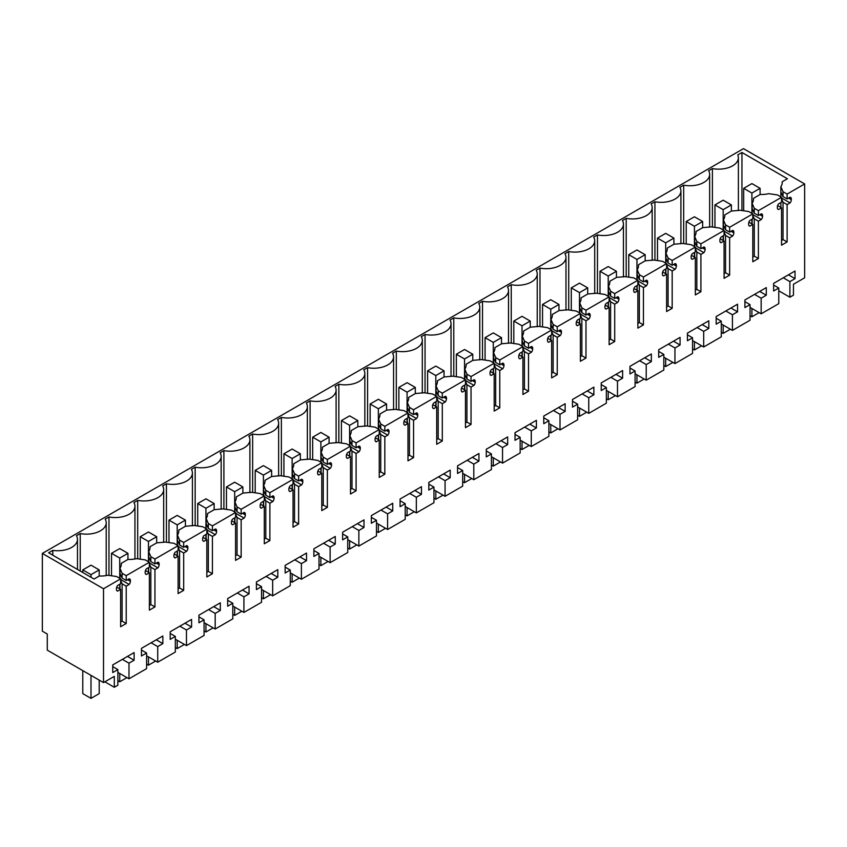 <?xml version="1.0" encoding="UTF-8"?>
<svg xmlns="http://www.w3.org/2000/svg" width="847" height="847" viewBox="0 0 847 847"><rect width="100%" height="100%" fill="white"/><g stroke="black" fill="none" stroke-linecap="round" stroke-linejoin="round"><path stroke-width="1.27" d="M788.546 198.113L791.31 199.712L791.31 198.981A3.483 2.012 -60 0 0 790.59 197.383A3.483 2.012 -60 0 0 790.082 197.224L787.117 198.939L787.117 194.069L804.65 183.947L804.65 277.805L793.448 284.274L793.448 295.18L789.891 297.223L778.774 290.807M789.891 297.223L789.891 281.606L795.026 278.642L795.026 271.019L773.639 283.364L773.639 290.987L778.774 288.033L778.774 303.65L761.157 313.813L761.157 298.197L766.291 295.232L766.291 287.609L744.905 299.954L744.905 307.577L750.029 304.624L744.905 301.659M791.31 199.712A3.483 2.012 -60 0 1 790.082 202.888L787.117 204.593L783.02 202.221L781.537 198.812M781.537 240.432L783.02 239.574L787.117 241.946L787.117 204.593M787.117 241.946L781.537 245.164L781.537 207.811L777.631 205.556M777.684 208.997L778.584 209.527L781.537 207.811M778.584 209.527A3.483 2.012 -60 0 1 778.075 209.368A3.483 2.012 -60 0 1 777.355 207.769L777.355 207.039A3.483 2.012 -60 0 1 778.584 203.862L781.537 202.158L781.537 197.298L758.383 210.659L754.285 208.288L752.125 203.312A20.9 12.07 180 0 0 753.502 199.003A20.9 12.07 180 0 0 753.47 198.325L753.47 199.67M759.812 214.704L762.575 216.303L762.575 215.572A3.483 2.012 -60 0 0 761.855 213.973A3.483 2.012 -60 0 0 761.347 213.815L758.383 215.53L758.383 210.659M762.575 216.303A3.483 2.012 -60 0 1 761.347 219.479L758.383 221.183L754.285 218.812L754.285 256.165L758.383 258.536L758.383 221.183M758.383 258.536L752.803 261.755L752.803 224.402L748.896 222.147M748.949 225.588L749.849 226.107L752.803 224.402M749.849 226.107A3.483 2.012 -60 0 1 749.341 225.958A3.483 2.012 -60 0 1 748.621 224.36L748.621 223.629A3.483 2.012 -60 0 1 749.849 220.453L752.803 218.748L752.803 213.889L729.648 227.25L725.551 224.879L723.391 219.902A20.9 12.07 180 0 0 724.767 215.593A20.9 12.07 180 0 0 724.736 214.916L724.736 216.26M731.077 231.295L733.841 232.893L733.841 232.163A3.483 2.012 -60 0 0 733.121 230.564A3.483 2.012 -60 0 0 732.602 230.405L729.648 232.12L729.648 227.25M733.841 232.893A3.483 2.012 -60 0 1 732.602 236.069L729.648 237.774L725.551 235.402L725.551 272.755L729.648 275.127L729.648 237.774M729.648 275.127L724.069 278.345L724.069 240.993L720.162 238.738M720.215 242.178L721.115 242.697L724.069 240.993M721.115 242.697A3.483 2.012 -60 0 1 720.606 242.549A3.483 2.012 -60 0 1 719.886 240.95L719.886 240.22A3.483 2.012 -60 0 1 721.115 237.044L724.069 235.339L724.069 230.469L700.914 243.841L696.816 241.469L694.656 236.493A20.9 12.07 180 0 0 696.033 232.184A20.9 12.07 180 0 0 696.001 231.506L696.001 232.851M702.332 247.885L705.106 249.484L705.106 248.753A3.483 2.012 -60 0 0 704.386 247.155A3.483 2.012 -60 0 0 703.868 246.996L700.914 248.7L700.914 243.841M705.106 249.484A3.483 2.012 -60 0 1 703.868 252.66L700.914 254.365L696.816 251.993L696.816 289.346L700.914 291.717L700.914 254.365M700.914 291.717L695.334 294.936L695.334 257.583L691.427 255.328M691.48 258.769L692.38 259.288L695.334 257.583M692.38 259.288A3.483 2.012 -60 0 1 691.872 259.129A3.483 2.012 -60 0 1 691.141 257.541L691.141 256.81A3.483 2.012 -60 0 1 692.38 253.634L695.334 251.93L695.334 247.059L672.179 260.431L668.071 258.06L665.922 253.084A20.9 12.07 180 0 0 667.298 248.774A20.9 12.07 180 0 0 667.267 248.097L667.267 249.442M673.598 264.476L676.372 266.074L676.372 265.344A3.483 2.012 -60 0 0 675.652 263.745A3.483 2.012 -60 0 0 675.133 263.586L672.179 265.291L672.179 260.431M676.372 266.074A3.483 2.012 -60 0 1 675.133 269.251L672.179 270.955L668.071 268.584L668.071 305.936L672.179 308.308L672.179 270.955M672.179 308.308L666.6 311.527L666.6 274.174L662.693 271.919M662.746 275.36L663.646 275.878L666.6 274.174M663.646 275.878A3.483 2.012 -60 0 1 663.137 275.72A3.483 2.012 -60 0 1 662.407 274.132L662.407 273.401A3.483 2.012 -60 0 1 663.646 270.225L666.6 268.52L666.6 263.65L643.445 277.022L639.337 274.65L637.188 269.674A20.9 12.07 180 0 0 638.564 265.365A20.9 12.07 180 0 0 638.532 264.688L638.532 266.032M644.863 281.066L647.637 282.665L647.637 281.935A3.483 2.012 -60 0 0 646.907 280.336A3.483 2.012 -60 0 0 646.399 280.177L643.445 281.882L643.445 277.022M647.637 282.665A3.483 2.012 -60 0 1 646.399 285.831L643.445 287.546L639.337 285.174L639.337 322.527L643.445 324.899L643.445 287.546M643.445 324.899L637.865 328.117L637.865 290.765L633.958 288.509M634.011 291.95L634.911 292.469L637.865 290.765M634.911 292.469A3.483 2.012 -60 0 1 634.403 292.31A3.483 2.012 -60 0 1 633.672 290.722L633.672 289.992A3.483 2.012 -60 0 1 634.911 286.815L637.865 285.111L637.865 280.241L614.71 293.613L610.602 291.241L608.453 286.265A20.9 12.07 180 0 0 609.829 281.956A20.9 12.07 180 0 0 609.798 281.278L609.798 282.623M616.129 297.657L618.903 299.256L618.903 298.525A3.483 2.012 -60 0 0 618.172 296.926A3.483 2.012 -60 0 0 617.664 296.768L614.71 298.472L614.71 293.613M618.903 299.256A3.483 2.012 -60 0 1 617.664 302.421L614.71 304.137L610.602 301.765L610.602 339.118L614.71 341.489L614.71 304.137M614.71 341.489L609.131 344.708L609.131 307.355L605.224 305.1M605.266 308.541L606.177 309.06L609.131 307.355M606.177 309.06A3.483 2.012 -60 0 1 605.658 308.901A3.483 2.012 -60 0 1 604.938 307.313L604.938 306.582A3.483 2.012 -60 0 1 606.177 303.406L609.131 301.701L609.131 296.831L585.976 310.203L581.868 307.832L579.719 302.855A20.9 12.07 180 0 0 581.095 298.536A20.9 12.07 180 0 0 581.063 297.869L581.063 299.213M587.394 314.248L590.168 315.846L590.168 315.116A3.483 2.012 -60 0 0 589.438 313.517A3.483 2.012 -60 0 0 588.93 313.358L585.976 315.063L585.976 310.203M590.168 315.846A3.483 2.012 -60 0 1 588.93 319.012L585.976 320.727L581.868 318.356L581.868 355.708L585.976 358.08L585.976 320.727M585.976 358.08L580.396 361.298L580.396 323.946L576.489 321.691M576.532 325.132L577.442 325.65L580.396 323.946M577.442 325.65A3.483 2.012 -60 0 1 576.923 325.492A3.483 2.012 -60 0 1 576.204 323.903L576.204 323.173A3.483 2.012 -60 0 1 577.442 319.997L580.396 318.292L580.396 313.422L557.241 326.794L553.133 324.422L550.984 319.446A20.9 12.07 180 0 0 552.36 315.126A20.9 12.07 180 0 0 552.329 314.459L552.329 315.804M558.66 330.838L561.423 332.437L561.423 331.696A3.483 2.012 -60 0 0 560.703 330.108A3.483 2.012 -60 0 0 560.195 329.949L557.241 331.653L557.241 326.794M561.423 332.437A3.483 2.012 -60 0 1 560.195 335.603L557.241 337.307L553.133 334.946L553.133 372.299L557.241 374.67L557.241 337.307M557.241 374.67L551.662 377.889L551.662 340.536L547.755 338.281M547.797 341.722L548.708 342.241L551.662 340.536M548.708 342.241A3.483 2.012 -60 0 1 548.189 342.082A3.483 2.012 -60 0 1 547.469 340.494L547.469 339.763A3.483 2.012 -60 0 1 548.708 336.587L551.662 334.883L551.662 330.012L528.507 343.384L524.399 341.013L522.25 336.037A20.9 12.07 180 0 0 523.626 331.717A20.9 12.07 180 0 0 523.594 331.05L523.594 332.395M529.926 347.429L532.689 349.017L532.689 348.286A3.483 2.012 -60 0 0 531.969 346.698A3.483 2.012 -60 0 0 531.461 346.539L528.507 348.244L528.507 343.384M532.689 349.017A3.483 2.012 -60 0 1 531.461 352.193L528.507 353.898L524.399 351.537L524.399 388.889L528.507 391.261L528.507 353.898M528.507 391.261L522.927 394.48L522.927 357.127L519.02 354.872M519.063 358.313L519.963 358.832L522.927 357.127M519.963 358.832A3.483 2.012 -60 0 1 519.455 358.673A3.483 2.012 -60 0 1 518.735 357.085L518.735 356.354A3.483 2.012 -60 0 1 519.963 353.178L522.927 351.473L522.927 346.603L499.772 359.975L495.664 357.603L493.515 352.627A20.9 12.07 180 0 0 494.892 348.308A20.9 12.07 180 0 0 494.86 347.641L494.86 348.985M501.191 364.019L503.954 365.608L503.954 364.877A3.483 2.012 -60 0 0 503.234 363.289A3.483 2.012 -60 0 0 502.726 363.13L499.772 364.835L499.772 359.975M503.954 365.608A3.483 2.012 -60 0 1 502.726 368.784L499.772 370.488L495.664 368.127L495.664 405.48L499.772 407.841L499.772 370.488M499.772 407.841L494.193 411.07L494.193 373.718L490.286 371.462M490.328 374.903L491.228 375.422L494.193 373.718M491.228 375.422A3.483 2.012 -60 0 1 490.72 375.263A3.483 2.012 -60 0 1 490 373.665L490 372.934A3.483 2.012 -60 0 1 491.228 369.768L494.193 368.064L494.193 363.194L471.038 376.566L466.93 374.194L464.781 369.218A20.9 12.07 180 0 0 466.157 364.898A20.9 12.07 180 0 0 466.125 364.231L466.125 365.576M472.457 380.61L475.22 382.198L475.22 381.468A3.483 2.012 -60 0 0 474.5 379.88A3.483 2.012 -60 0 0 473.992 379.721L471.038 381.425L471.038 376.566M475.22 382.198A3.483 2.012 -60 0 1 473.992 385.374L471.038 387.079L466.93 384.707L466.93 422.071L471.038 424.432L471.038 387.079M471.038 424.432L465.458 427.661L465.458 390.308L461.551 388.053M461.594 391.494L462.494 392.013L465.458 390.308M462.494 392.013A3.483 2.012 -60 0 1 461.986 391.854A3.483 2.012 -60 0 1 461.266 390.255L461.266 389.525A3.483 2.012 -60 0 1 462.494 386.359L465.458 384.644L465.458 379.784L442.303 393.156L438.195 390.785L436.036 385.798A20.9 12.07 180 0 0 437.423 381.489A20.9 12.07 180 0 0 437.391 380.822L437.391 382.166M443.722 397.19L446.485 398.789L446.485 398.058A3.483 2.012 -60 0 0 445.766 396.47A3.483 2.012 -60 0 0 445.257 396.311L442.303 398.016L442.303 393.156M446.485 398.789A3.483 2.012 -60 0 1 445.257 401.965L442.303 403.67L438.195 401.298L438.195 438.651L442.303 441.022L442.303 403.67M442.303 441.022L436.713 444.252L436.713 406.899L432.806 404.644M432.859 408.085L433.759 408.603L436.713 406.899M433.759 408.603A3.483 2.012 -60 0 1 433.251 408.445A3.483 2.012 -60 0 1 432.531 406.846L432.531 406.115A3.483 2.012 -60 0 1 433.759 402.95L436.713 401.234L436.713 396.375L413.569 409.736L409.461 407.375L407.301 402.389A20.9 12.07 180 0 0 408.688 398.079A20.9 12.07 180 0 0 408.656 397.412L408.656 398.757M414.988 413.781L417.751 415.379L417.751 414.649A3.483 2.012 -60 0 0 417.031 413.061A3.483 2.012 -60 0 0 416.523 412.902L413.569 414.607L413.569 409.736M417.751 415.379A3.483 2.012 -60 0 1 416.523 418.556L413.569 420.26L409.461 417.889L409.461 455.241L413.569 457.613L413.569 420.26M413.569 457.613L407.979 460.842L407.979 423.489L404.072 421.234M404.125 424.675L405.025 425.194L407.979 423.489M405.025 425.194A3.483 2.012 -60 0 1 404.517 425.035A3.483 2.012 -60 0 1 403.797 423.436L403.797 422.706A3.483 2.012 -60 0 1 405.025 419.54L407.979 417.825L407.979 412.965L384.834 426.327L380.727 423.966L378.567 418.979A20.9 12.07 180 0 0 379.954 414.67A20.9 12.07 180 0 0 379.922 414.003L379.922 415.337M386.253 430.371L389.017 431.97L389.017 431.239A3.483 2.012 -60 0 0 388.297 429.651A3.483 2.012 -60 0 0 387.788 429.493L384.834 431.197L384.834 426.327M389.017 431.97A3.483 2.012 -60 0 1 387.788 435.146L384.834 436.851L380.727 434.479L380.727 471.832L384.834 474.204L384.834 436.851M384.834 474.204L379.244 477.433L379.244 440.08L375.337 437.825M375.39 441.266L376.29 441.785L379.244 440.08M376.29 441.785A3.483 2.012 -60 0 1 375.782 441.626A3.483 2.012 -60 0 1 375.062 440.027L375.062 439.297A3.483 2.012 -60 0 1 376.29 436.12L379.244 434.416L379.244 429.556L356.1 442.917L351.992 440.556L349.832 435.57A20.9 12.07 180 0 0 351.219 431.261A20.9 12.07 180 0 0 351.187 430.594L351.187 431.928M357.519 446.962L360.282 448.561L360.282 447.83A3.483 2.012 -60 0 0 359.562 446.231A3.483 2.012 -60 0 0 359.054 446.083L356.1 447.788L356.1 442.917M360.282 448.561A3.483 2.012 -60 0 1 359.054 451.737L356.1 453.441L351.992 451.07L351.992 488.423L356.1 490.794L356.1 453.441M356.1 490.794L350.51 494.023L350.51 456.671L346.603 454.405M346.656 457.856L347.556 458.375L350.51 456.671M347.556 458.375A3.483 2.012 -60 0 1 347.048 458.216A3.483 2.012 -60 0 1 346.328 456.618L346.328 455.887A3.483 2.012 -60 0 1 347.556 452.711L350.51 451.006L350.51 446.147L327.365 459.508L323.258 457.136L321.098 452.16A20.9 12.07 180 0 0 322.485 447.851A20.9 12.07 180 0 0 322.453 447.184L322.453 448.518M328.784 463.553L331.548 465.151L331.548 464.421A3.483 2.012 -60 0 0 330.828 462.822A3.483 2.012 -60 0 0 330.319 462.674L327.365 464.378L327.365 459.508M331.548 465.151A3.483 2.012 -60 0 1 330.319 468.327L327.365 470.032L323.258 467.66L323.258 505.013L327.365 507.385L327.365 470.032M327.365 507.385L321.775 510.614L321.775 473.251L317.869 470.996M317.921 474.436L318.821 474.966L321.775 473.251M318.821 474.966A3.483 2.012 -60 0 1 318.313 474.807A3.483 2.012 -60 0 1 317.593 473.208L317.593 472.478A3.483 2.012 -60 0 1 318.821 469.302L321.775 467.597L321.775 462.737L298.62 476.099L294.523 473.727L292.363 468.751A20.9 12.07 180 0 0 293.75 464.442A20.9 12.07 180 0 0 293.708 463.764L293.708 465.109M300.05 480.143L302.813 481.742L302.813 481.011A3.483 2.012 -60 0 0 302.093 479.413A3.483 2.012 -60 0 0 301.585 479.264L298.62 480.969L298.62 476.099M302.813 481.742A3.483 2.012 -60 0 1 301.585 484.918L298.62 486.623L294.523 484.251L294.523 521.604L298.62 523.975L298.62 486.623M298.62 523.975L293.041 527.205L293.041 489.841L289.134 487.586M289.187 491.027L290.087 491.556L293.041 489.841M290.087 491.556A3.483 2.012 -60 0 1 289.579 491.398A3.483 2.012 -60 0 1 288.859 489.799L288.859 489.068A3.483 2.012 -60 0 1 290.087 485.892L293.041 484.188L293.041 479.328L269.886 492.689L265.789 490.318L263.629 485.342A20.9 12.07 180 0 0 265.016 481.032A20.9 12.07 180 0 0 264.973 480.355L264.973 481.699M271.315 496.734L274.079 498.332L274.079 497.602A3.483 2.012 -60 0 0 273.359 496.003A3.483 2.012 -60 0 0 272.85 495.844L269.886 497.56L269.886 492.689M274.079 498.332A3.483 2.012 -60 0 1 272.85 501.509L269.886 503.213L265.789 500.842L265.789 538.194L269.886 540.566L269.886 503.213M269.886 540.566L264.306 543.785L264.306 506.432L260.4 504.177M260.453 507.618L261.352 508.147L264.306 506.432M261.352 508.147A3.483 2.012 -60 0 1 260.844 507.988A3.483 2.012 -60 0 1 260.124 506.39L260.124 505.659A3.483 2.012 -60 0 1 261.352 502.483L264.306 500.778L264.306 495.918L241.151 509.28L237.054 506.908L234.894 501.932A20.9 12.07 180 0 0 236.271 497.623A20.9 12.07 180 0 0 236.239 496.945L236.239 498.29M242.581 513.324L245.344 514.923L245.344 514.193A3.483 2.012 -60 0 0 244.624 512.594A3.483 2.012 -60 0 0 244.116 512.435L241.151 514.15L241.151 509.28M245.344 514.923A3.483 2.012 -60 0 1 244.116 518.099L241.151 519.804L237.054 517.432L237.054 554.785L241.151 557.157L241.151 519.804M241.151 557.157L235.572 560.375L235.572 523.023L231.665 520.767M231.718 524.208L232.618 524.727L235.572 523.023M232.618 524.727A3.483 2.012 -60 0 1 232.11 524.579A3.483 2.012 -60 0 1 231.39 522.98L231.39 522.25A3.483 2.012 -60 0 1 232.618 519.073L235.572 517.369L235.572 512.509L212.417 525.871L208.32 523.499L206.16 518.523A20.9 12.07 180 0 0 207.536 514.214A20.9 12.07 180 0 0 207.504 513.536L207.504 514.881M213.846 529.915L216.61 531.514L216.61 530.783A3.483 2.012 -60 0 0 215.89 529.184A3.483 2.012 -60 0 0 215.371 529.026L212.417 530.741L212.417 525.871M216.61 531.514A3.483 2.012 -60 0 1 215.371 534.69L212.417 536.395L208.32 534.023L208.32 571.376L212.417 573.747L212.417 536.395M212.417 573.747L206.837 576.966L206.837 539.613L202.931 537.358M202.984 540.799L203.883 541.318L206.837 539.613M203.883 541.318A3.483 2.012 -60 0 1 203.375 541.169A3.483 2.012 -60 0 1 202.655 539.571L202.655 538.84A3.483 2.012 -60 0 1 203.883 535.664L206.837 533.959L206.837 529.1L183.683 542.461L179.585 540.09L177.425 535.113A20.9 12.07 180 0 0 178.802 530.804A20.9 12.07 180 0 0 178.77 530.127L178.77 531.471M185.112 546.506L187.875 548.104L187.875 547.374A3.483 2.012 -60 0 0 187.155 545.775A3.483 2.012 -60 0 0 186.636 545.616L183.683 547.321L183.683 542.461M187.875 548.104A3.483 2.012 -60 0 1 186.636 551.281L183.683 552.985L179.585 550.614L179.585 587.966L183.683 590.338L183.683 552.985M183.683 590.338L178.103 593.556L178.103 556.204L174.196 553.949M174.249 557.39L175.149 557.908L178.103 556.204M175.149 557.908A3.483 2.012 -60 0 1 174.641 557.75A3.483 2.012 -60 0 1 173.91 556.161L173.91 555.431A3.483 2.012 -60 0 1 175.149 552.255L178.103 550.55L178.103 545.68L154.948 559.052L150.84 556.68L148.691 551.704A20.9 12.07 180 0 0 150.067 547.395A20.9 12.07 180 0 0 150.035 546.717L150.035 548.062M156.367 563.096L159.141 564.695L159.141 563.964A3.483 2.012 -60 0 0 158.421 562.366A3.483 2.012 -60 0 0 157.902 562.207L154.948 563.911L154.948 559.052M159.141 564.695A3.483 2.012 -60 0 1 157.902 567.871L154.948 569.576L150.84 567.204L150.84 604.557L154.948 606.928L154.948 569.576M154.948 606.928L149.368 610.147L149.368 572.794L145.462 570.539M145.515 573.98L146.415 574.499L149.368 572.794M146.415 574.499A3.483 2.012 -60 0 1 145.906 574.34A3.483 2.012 -60 0 1 145.176 572.752L145.176 572.021A3.483 2.012 -60 0 1 146.415 568.845L149.368 567.141L149.368 562.27L126.214 575.642L122.106 573.271L119.956 568.295A20.9 12.07 180 0 0 121.333 563.986A20.9 12.07 180 0 0 121.301 563.308L128.003 559.443A20.9 12.07 180 0 0 136.642 558.66L145.261 559.909L149.368 562.27M128.268 579.316L130.406 580.555A3.483 2.012 -60 0 0 129.686 578.956A3.483 2.012 -60 0 0 129.168 578.797L126.214 580.502L126.214 575.642M130.406 580.555L130.406 581.286A3.483 2.012 -60 0 1 129.168 584.451L126.214 586.166L122.106 583.795L120.634 580.375M120.634 621.994L122.106 621.147L126.214 623.519L126.214 586.166M126.214 623.519L120.634 626.738L120.634 589.385L117.68 591.09A3.483 2.012 -60 0 1 117.172 590.931A3.483 2.012 -60 0 1 116.441 589.343L116.441 588.612A3.483 2.012 -60 0 1 117.68 585.436L120.634 583.731L120.634 578.861L103.514 588.75L103.514 682.597L47.273 650.136L47.273 634.011L42.35 631.174L42.35 553.43L743.486 148.638L804.65 183.947M750.029 304.624L750.029 320.24L732.422 330.404L732.422 314.788L737.557 311.823L737.557 304.2L716.17 316.545L716.17 324.168L721.295 321.214L721.295 336.831L703.688 346.995L703.688 331.378L708.823 328.414L708.823 320.791L687.436 333.136L687.436 340.759L692.56 337.794L692.56 353.421L674.953 363.585L674.953 347.969L680.077 345.004L680.077 337.381L658.701 349.726L658.701 357.349L663.826 354.385L663.826 370.012L646.219 380.176L646.219 364.559L651.343 361.595L651.343 353.961L629.967 366.317L629.967 373.94L635.091 370.975L635.091 386.603L617.484 396.767L617.484 381.15L622.609 378.185L622.609 370.552L601.232 382.908L601.232 390.531L606.357 387.566L606.357 403.193L588.75 413.357L588.75 397.741L593.874 394.776L593.874 387.143L572.487 399.488L572.487 407.121L577.622 404.157L577.622 419.784L560.015 429.948L560.015 414.331L565.14 411.367L565.14 403.733L543.753 416.078L543.753 423.712L548.888 420.747L548.888 436.364L531.281 446.538L531.281 430.922L536.405 427.957L536.405 420.324L515.018 432.669L515.018 440.302L520.153 437.338L520.153 452.954L502.536 463.129L502.536 447.512L507.671 444.548L507.671 436.914L486.284 449.259L486.284 456.893L491.419 453.928L491.419 469.545L473.801 479.72L473.801 464.103L478.936 461.139L478.936 453.505L457.549 465.85L457.549 473.484L462.684 470.519L462.684 486.136L445.067 496.31L445.067 480.683L450.202 477.729L450.202 470.096L428.815 482.441L428.815 490.074L433.95 487.11L433.95 502.726L416.332 512.901L416.332 497.274L421.467 494.32L421.467 486.686L400.08 499.031L400.08 506.665L405.215 503.7L405.215 519.317L387.598 529.491L387.598 513.864L392.733 510.91L392.733 503.277L371.346 515.622L371.346 523.255L376.481 520.291L376.481 535.907L358.863 546.082L358.863 530.455L363.998 527.49L363.998 519.867L342.612 532.212L342.612 539.846L347.746 536.882L347.746 552.498L330.129 562.673L330.129 547.046L335.264 544.081L335.264 536.458L313.877 548.803L313.877 556.437L319.012 553.472L319.012 569.089L301.394 579.253L301.394 563.636L306.529 560.672L306.529 553.049L285.143 565.394L285.143 573.027L290.277 570.063L290.277 585.679L272.66 595.843L272.66 580.227L277.795 577.262L277.795 569.639L256.408 581.984L256.408 589.607L261.543 586.653L261.543 602.27L243.925 612.434L243.925 596.817L249.06 593.853L249.06 586.23L227.674 598.575L227.674 606.198L232.798 603.244L232.798 618.861L215.191 629.025L215.191 613.408L220.326 610.443L220.326 602.82L198.939 615.166L198.939 622.789L204.063 619.835L204.063 635.451L186.456 645.615L186.456 629.999L191.591 627.034L191.591 619.411L170.205 631.756L170.205 639.379L175.329 636.415L175.329 652.042L157.722 662.206L157.722 646.589L162.846 643.625L162.846 636.002L141.47 648.347L141.47 655.97L146.595 653.005L146.595 668.632L128.988 678.796L128.988 663.18L134.112 660.215L134.112 652.582L112.736 664.937L112.736 672.56L117.86 669.596L117.86 685.223L114.313 687.277L114.313 676.372L103.514 682.597M789.891 281.606L783.284 277.795M761.157 313.813L750.029 307.397M778.774 288.033L773.639 285.068M795.026 278.642L788.419 274.83M103.514 588.75L42.35 553.43M120.634 578.861L116.526 576.5L107.908 575.251A20.9 12.07 180 0 1 99.268 576.024L94.07 579.03L48.618 552.784L52.8 550.37A19.735 11.392 180 0 0 77.479 539.338A19.735 11.392 180 0 0 76.463 535.728L80.232 533.557L80.232 571.037M782.205 183.079L782.205 181.734L787.414 178.738L741.951 152.492L737.758 154.906A19.735 11.392 180 0 1 738.393 157.764A19.735 11.392 180 0 1 712.401 168.574L708.632 170.745A19.735 11.392 180 0 1 709.648 174.355A19.735 11.392 180 0 1 683.667 185.165L679.897 187.335A19.735 11.392 180 0 1 680.914 190.946A19.735 11.392 180 0 1 654.932 201.755L651.163 203.926A19.735 11.392 180 0 1 652.179 207.536A19.735 11.392 180 0 1 626.198 218.346L622.429 220.516A19.735 11.392 180 0 1 623.445 224.127A19.735 11.392 180 0 1 597.463 234.937L593.694 237.107A19.735 11.392 180 0 1 594.71 240.717A19.735 11.392 180 0 1 568.718 251.517L564.96 253.698A19.735 11.392 180 0 1 565.976 257.297A19.735 11.392 180 0 1 539.984 268.107L536.225 270.278A19.735 11.392 180 0 1 537.242 273.888A19.735 11.392 180 0 1 511.249 284.698L507.491 286.868A19.735 11.392 180 0 1 508.507 290.479A19.735 11.392 180 0 1 482.515 301.288L478.756 303.459A19.735 11.392 180 0 1 479.773 307.069A19.735 11.392 180 0 1 453.78 317.879L450.022 320.05A19.735 11.392 180 0 1 451.038 323.66A19.735 11.392 180 0 1 425.046 334.47L421.287 336.64A19.735 11.392 180 0 1 422.304 340.25A19.735 11.392 180 0 1 396.311 351.06L392.553 353.231A19.735 11.392 180 0 1 393.569 356.841A19.735 11.392 180 0 1 367.577 367.651L363.818 369.821A19.735 11.392 180 0 1 364.835 373.432A19.735 11.392 180 0 1 338.842 384.242L335.084 386.412A19.735 11.392 180 0 1 336.1 390.022A19.735 11.392 180 0 1 310.108 400.832L306.349 403.003A19.735 11.392 180 0 1 307.366 406.613A19.735 11.392 180 0 1 281.373 417.423L277.615 419.593A19.735 11.392 180 0 1 278.631 423.204A19.735 11.392 180 0 1 252.639 434.013L248.88 436.184A19.735 11.392 180 0 1 249.897 439.794A19.735 11.392 180 0 1 223.904 450.604L220.146 452.774A19.735 11.392 180 0 1 221.162 456.385A19.735 11.392 180 0 1 195.17 467.195L191.401 469.365A19.735 11.392 180 0 1 192.417 472.975A19.735 11.392 180 0 1 166.435 483.785L162.666 485.956A19.735 11.392 180 0 1 163.683 489.566A19.735 11.392 180 0 1 137.701 500.376L133.932 502.546A19.735 11.392 180 0 1 134.948 506.157A19.735 11.392 180 0 1 108.967 516.966L105.197 519.137A19.735 11.392 180 0 1 106.214 522.747A19.735 11.392 180 0 1 80.232 533.557M782.205 181.734A20.9 12.07 180 0 1 782.236 182.412A20.9 12.07 180 0 1 780.86 186.721L783.02 191.697L787.117 194.069M787.117 198.939L783.02 196.568L783.02 191.697M780.86 197.033L780.86 191.803L783.02 196.568M781.537 197.954L790.082 202.888M783.02 239.574L783.02 202.221M781.537 197.298L777.43 194.926L768.811 193.677A20.9 12.07 180 0 1 760.183 194.461L753.47 198.325M754.285 208.288L754.285 213.158L758.383 215.53M752.125 213.613L752.125 208.394L754.285 213.158M752.803 214.545L761.347 219.479M752.803 215.403L754.285 218.812M752.803 257.022L754.285 256.165M752.803 213.889L748.695 211.517L740.077 210.268L731.448 211.051L724.736 214.916M725.551 224.879L725.551 229.749L729.648 232.12M723.391 230.204L723.391 224.984L725.551 229.749M724.069 231.136L732.602 236.069M724.069 231.993L725.551 235.402M724.069 273.613L725.551 272.755M724.069 230.469L719.961 228.108L711.342 226.858L702.714 227.642L696.001 231.506M696.816 241.469L696.816 246.339L700.914 248.7M694.656 246.795L694.656 241.575L696.816 246.339M695.334 247.726L703.868 252.66M695.334 248.584L696.816 251.993M695.334 290.203L696.816 289.346M695.334 247.059L691.226 244.698L682.608 243.449L673.979 244.232L667.267 248.097M668.071 258.06L668.071 262.93L672.179 265.291M665.922 263.385L665.922 258.166L668.071 262.93M666.6 264.317L675.133 269.251M666.6 265.164L668.071 268.584M666.6 306.794L668.071 305.936M666.6 263.65L662.492 261.289L653.873 260.04L645.234 260.823L638.532 264.688M639.337 274.65L639.337 279.51L643.445 281.882M637.188 279.976L637.188 274.756L639.337 279.51M637.865 280.908L646.399 285.831M637.865 281.755L639.337 285.174M637.865 323.374L639.337 322.527M637.865 280.241L633.757 277.869L625.139 276.63L616.5 277.403L609.798 281.278M610.602 291.241L610.602 296.101L614.71 298.472M608.453 296.566L608.453 291.347L610.602 296.101M609.131 297.498L617.664 302.421M609.131 298.345L610.602 301.765M609.131 339.965L610.602 339.118M609.131 296.831L605.023 294.46L596.404 293.221L587.765 293.994L581.063 297.869M581.868 307.832L581.868 312.691L585.976 315.063M579.719 313.157L579.719 307.937L581.868 312.691M580.396 314.089L588.93 319.012M580.396 314.936L581.868 318.356M580.396 356.555L581.868 355.708M580.396 313.422L576.288 311.05L567.67 309.811L559.031 310.584L552.329 314.459M553.133 324.422L553.133 329.282L557.241 331.653M550.984 329.748L550.984 324.517L553.133 329.282M551.662 330.679L560.195 335.603M551.662 331.526L553.133 334.946M551.662 373.146L553.133 372.299M551.662 330.012L547.554 327.641L538.936 326.402L530.296 327.175L523.594 331.05M524.399 341.013L524.399 345.872L528.507 348.244M522.25 346.338L522.25 341.108L524.399 345.872M522.927 347.27L531.461 352.193M522.927 348.117L524.399 351.537M522.927 389.736L524.399 388.889M522.927 346.603L518.819 344.231L510.201 342.993L501.562 343.766L494.86 347.641M495.664 357.603L495.664 362.463L499.772 364.835M493.515 362.929L493.515 357.699L495.664 362.463M494.193 363.861L502.726 368.784M494.193 364.708L495.664 368.127M494.193 406.327L495.664 405.48M494.193 363.194L490.085 360.822L481.456 359.583L472.827 360.356L466.125 364.231M466.93 374.194L466.93 379.054L471.038 381.425M464.781 379.52L464.781 374.289L466.93 379.054M465.458 380.451L473.992 385.374M465.458 381.298L466.93 384.707M465.458 422.918L466.93 422.071M465.458 379.784L461.35 377.413L452.722 376.174L444.093 376.947L437.391 380.822M438.195 390.785L438.195 395.644L442.303 398.016M436.036 396.11L436.036 390.88L438.195 395.644M436.713 397.031L445.257 401.965M436.713 397.889L438.195 401.298M436.713 439.508L438.195 438.651M436.713 396.375L432.616 394.003L423.987 392.764L415.358 393.537L408.656 397.412M409.461 407.375L409.461 412.235L413.569 414.607M407.301 412.701L407.301 407.471L409.461 412.235M407.979 413.622L416.523 418.556M407.979 414.479L409.461 417.889M407.979 456.099L409.461 455.241M407.979 412.965L403.881 410.594L395.253 409.355L386.624 410.128L379.922 414.003M380.727 423.966L380.727 428.826L384.834 431.197M378.567 429.291L378.567 424.061L380.727 428.826M379.244 430.212L387.788 435.146M379.244 431.07L380.727 434.479M379.244 472.69L380.727 471.832M379.244 429.556L375.147 427.184L366.518 425.935L357.889 426.719L351.187 430.594M351.992 440.556L351.992 445.416L356.1 447.788M349.832 445.882L349.832 440.652L351.992 445.416M350.51 446.803L359.054 451.737M350.51 447.661L351.992 451.07M350.51 489.28L351.992 488.423M350.51 446.147L346.412 443.775L337.784 442.526L329.155 443.309L322.453 447.184M323.258 457.136L323.258 462.007L327.365 464.378M321.098 462.473L321.098 457.242L323.258 462.007M321.775 463.394L330.319 468.327M321.775 464.251L323.258 467.66M321.775 505.871L323.258 505.013M321.775 462.737L317.678 460.366L309.049 459.116L300.42 459.9L293.708 463.764M294.523 473.727L294.523 478.597L298.62 480.969M292.363 479.063L292.363 473.833L294.523 478.597M293.041 479.984L301.585 484.918M293.041 480.842L294.523 484.251M293.041 522.461L294.523 521.604M293.041 479.328L288.933 476.956L280.315 475.707L271.686 476.49L264.973 480.355M265.789 490.318L265.789 495.188L269.886 497.56M263.629 495.654L263.629 490.424L265.789 495.188M264.306 496.575L272.85 501.509M264.306 497.433L265.789 500.842M264.306 539.052L265.789 538.194M264.306 495.918L260.198 493.547L251.58 492.298L242.951 493.081L236.239 496.945M237.054 506.908L237.054 511.779L241.151 514.15M234.894 512.234L234.894 507.014L237.054 511.779M235.572 513.166L244.116 518.099M235.572 514.023L237.054 517.432M235.572 555.643L237.054 554.785M235.572 512.509L231.464 510.138L222.846 508.888L214.217 509.672L207.504 513.536M208.32 523.499L208.32 528.369L212.417 530.741M206.16 528.824L206.16 523.605L208.32 528.369M206.837 529.756L215.371 534.69M206.837 530.614L208.32 534.023M206.837 572.233L208.32 571.376M206.837 529.1L202.729 526.728L194.111 525.479L185.482 526.262L178.77 530.127M179.585 540.09L179.585 544.96L183.683 547.321M177.425 545.415L177.425 540.195L179.585 544.96M178.103 546.347L186.636 551.281M178.103 547.204L179.585 550.614M178.103 588.824L179.585 587.966M178.103 545.68L173.995 543.319L165.377 542.069L156.748 542.853L150.035 546.717M150.84 556.68L150.84 561.55L154.948 563.911M148.691 562.006L148.691 556.786L150.84 561.55M149.368 562.937L157.902 567.871M149.368 563.795L150.84 567.204M149.368 605.414L150.84 604.557M126.214 580.502L122.106 578.141L122.106 573.271M119.956 578.596L119.956 573.377L122.106 578.141M120.634 579.528L129.168 584.451M122.106 621.147L122.106 583.795M120.634 589.385L116.727 587.13M116.78 590.571L117.68 591.09M114.313 687.277L104.869 681.824M117.86 669.596L112.736 666.642M134.112 660.215L127.505 656.404M128.988 663.18L122.381 659.368M128.988 678.796L117.86 672.38M146.595 653.005L141.47 650.051M162.846 643.625L156.24 639.813M157.722 646.589L151.115 642.778M157.722 662.206L146.595 655.79M175.329 636.415L170.205 633.461M191.591 627.034L184.985 623.223M186.456 629.999L179.85 626.187M186.456 645.615L175.329 639.199M204.063 619.835L198.939 616.87M220.326 610.443L213.719 606.632M215.191 613.408L208.584 609.596M215.191 629.025L204.063 622.609M232.798 603.244L227.674 600.279M249.06 593.853L242.454 590.041M243.925 596.817L237.319 593.006M243.925 612.434L232.798 606.018M261.543 586.653L256.408 583.689M277.795 577.262L271.188 573.451M272.66 580.227L266.053 576.415M272.66 595.843L261.543 589.427M290.277 570.063L285.143 567.098M306.529 560.672L299.923 556.86M301.394 563.636L294.788 559.825M301.394 579.253L290.277 572.837M319.012 553.472L313.877 550.508M335.264 544.081L328.657 540.27M330.129 547.046L323.522 543.234M330.129 562.673L319.012 556.246M347.746 536.882L342.612 533.917M363.998 527.49L357.392 523.679M358.863 530.455L352.257 526.643M358.863 546.082L347.746 539.655M376.481 520.291L371.346 517.326M392.733 510.91L386.126 507.088M387.598 513.864L380.991 510.053M387.598 529.491L376.481 523.065M405.215 503.7L400.08 500.736M421.467 494.32L414.861 490.498M416.332 497.274L409.726 493.462M416.332 512.901L405.215 506.474M433.95 487.11L428.815 484.145M450.202 477.729L443.595 473.907M445.067 480.683L438.46 476.872M445.067 496.31L433.95 489.884M462.684 470.519L457.549 467.555M478.936 461.139L472.33 457.316M473.801 464.103L467.195 460.281M473.801 479.72L462.684 473.293M491.419 453.928L486.284 450.964M507.671 444.548L501.064 440.726M502.536 447.512L495.929 443.69M502.536 463.129L491.419 456.702M520.153 437.338L515.018 434.373M536.405 427.957L529.798 424.146M531.281 430.922L524.674 427.1M531.281 446.538L520.153 440.112M548.888 420.747L543.753 417.783M565.14 411.367L558.533 407.555M560.015 414.331L553.409 410.509M560.015 429.948L548.888 423.521M577.622 404.157L572.487 401.192M593.874 394.776L587.267 390.965M588.75 397.741L582.143 393.919M588.75 413.357L577.622 406.941M606.357 387.566L601.232 384.602M622.609 378.185L616.002 374.374M617.484 381.15L610.878 377.328M617.484 396.767L606.357 390.351M635.091 370.975L629.967 368.022M651.343 361.595L644.736 357.783M646.219 364.559L639.612 360.748M646.219 380.176L635.091 373.76M663.826 354.385L658.701 351.431M680.077 345.004L673.471 341.193M674.953 347.969L668.347 344.157M674.953 363.585L663.826 357.169M692.56 337.794L687.436 334.84M708.823 328.414L702.205 324.602M703.688 331.378L697.081 327.567M703.688 346.995L692.56 340.579M721.295 321.214L716.17 318.25M737.557 311.823L730.95 308.012M732.422 314.788L725.815 310.976M732.422 330.404L721.295 323.988M766.291 295.232L759.685 291.421M761.157 298.197L754.55 294.385M52.8 555.209L52.8 550.37M108.967 575.399L108.967 516.966M137.701 558.808L137.701 500.376M166.435 542.218L166.435 483.785M195.17 525.638L195.17 467.195M223.904 509.047L223.904 450.604M252.639 492.456L252.639 434.013M281.373 475.866L281.373 417.423M310.108 459.275L310.108 400.832M338.842 442.685L338.842 384.242M367.577 426.094L367.577 367.651M396.311 409.503L396.311 351.06M425.046 392.913L425.046 334.47M453.78 376.322L453.78 317.879M482.515 359.731L482.515 301.288M511.249 343.141L511.249 284.698M539.984 326.55L539.984 268.107M568.718 309.96L568.718 251.517M597.463 293.369L597.463 234.937M626.198 276.778L626.198 218.346M654.932 260.188L654.932 201.755M683.667 243.597L683.667 185.165M712.401 227.017L712.401 168.574M741.951 152.492L741.951 210.543M780.86 207.42L780.86 202.549M780.86 191.803L780.86 186.721M752.125 224.01L752.125 219.14M752.125 208.394L752.125 203.312M723.391 240.601L723.391 235.731M723.391 224.984L723.391 219.902M694.656 257.192L694.656 252.321M694.656 241.575L694.656 236.493M665.922 273.782L665.922 268.912M665.922 258.166L665.922 253.084M637.188 290.373L637.188 285.503M637.188 274.756L637.188 269.674M608.453 306.963L608.453 302.093M608.453 291.347L608.453 286.265M579.719 323.554L579.719 318.684M579.719 307.937L579.719 302.855M550.984 340.145L550.984 335.274M550.984 324.517L550.984 319.446M522.25 356.735L522.25 351.865M522.25 341.108L522.25 336.037M493.515 373.326L493.515 368.445M493.515 357.699L493.515 352.627M464.781 389.916L464.781 385.036M464.781 374.289L464.781 369.218M436.036 406.507L436.036 401.626M436.036 390.88L436.036 385.798M407.301 423.098L407.301 418.217M407.301 407.471L407.301 402.389M378.567 439.688L378.567 434.807M378.567 424.061L378.567 418.979M349.832 456.279L349.832 451.398M349.832 440.652L349.832 435.57M321.098 472.87L321.098 467.989M321.098 457.242L321.098 452.16M292.363 489.45L292.363 484.579M292.363 473.833L292.363 468.751M263.629 506.04L263.629 501.17M263.629 490.424L263.629 485.342M234.894 522.631L234.894 517.761M234.894 507.014L234.894 501.932M206.16 539.221L206.16 534.351M206.16 523.605L206.16 518.523M177.425 555.812L177.425 550.942M177.425 540.195L177.425 535.113M148.691 572.403L148.691 567.532M148.691 556.786L148.691 551.704M121.301 564.653L121.301 563.308M119.956 588.993L119.956 584.123M119.956 573.377L119.956 568.295M751.903 183.598L743.687 188.33L751.903 193.074L760.108 188.33L751.903 183.598M743.687 188.33L743.687 210.787M751.903 193.074L751.903 213.359M751.903 219.267L751.903 223.883M751.903 308.477L751.903 316.789L759.103 312.628M750.029 315.709L751.903 316.789M760.108 188.33L760.108 194.492M723.169 200.188L714.953 204.921L723.169 209.664L731.374 204.921L723.169 200.188M714.953 204.921L714.953 227.377M723.169 209.664L723.169 229.95M723.169 235.858L723.169 240.474M723.169 325.068L723.169 333.379L730.368 329.218M721.295 332.299L723.169 333.379M731.374 204.921L731.374 211.083M694.434 216.779L686.218 221.512L694.434 226.255L702.639 221.512L694.434 216.779M686.218 221.512L686.218 243.968M694.434 226.255L694.434 246.541M694.434 252.448L694.434 257.065M694.434 341.659L694.434 349.97L701.634 345.809M692.56 348.89L694.434 349.97M702.639 221.512L702.639 227.674M665.7 233.37L657.484 238.102L665.7 242.845L673.905 238.102L665.7 233.37M657.484 238.102L657.484 260.558M665.7 242.845L665.7 263.131M665.7 269.039L665.7 273.655M665.7 358.239L665.7 366.56L672.899 362.4M663.826 365.481L665.7 366.56M673.905 238.102L673.905 244.264M636.965 249.96L628.749 254.693L636.965 259.436L645.17 254.693L636.965 249.96M628.749 254.693L628.749 277.149M636.965 259.436L636.965 279.722M636.965 285.63L636.965 290.246M636.965 374.829L636.965 383.151L644.165 378.99M635.091 382.071L636.965 383.151M645.17 254.693L645.17 260.855M608.22 266.551L600.015 271.284L608.22 276.027L616.436 271.284L608.22 266.551M600.015 271.284L600.015 293.74M608.22 276.027L608.22 296.312M608.22 302.22L608.22 306.836M608.22 391.42L608.22 399.742L615.43 395.581M606.357 398.662L608.22 399.742M616.436 271.284L616.436 277.445M579.486 283.131L571.28 287.874L579.486 292.617L587.702 287.874L579.486 283.131M571.28 287.874L571.28 310.33M579.486 292.617L579.486 312.903M579.486 318.811L579.486 323.427M579.486 408.01L579.486 416.332L586.696 412.171M577.622 415.252L579.486 416.332M587.702 287.874L587.702 294.036M550.751 299.722L542.546 304.465L550.751 309.208L558.967 304.465L550.751 299.722M542.546 304.465L542.546 326.921M550.751 309.208L550.751 329.494M550.751 335.401L550.751 340.018M550.751 424.601L550.751 432.923L557.961 428.762M548.888 431.843L550.751 432.923M558.967 304.465L558.967 310.627M522.017 316.312L513.811 321.055L522.017 325.799L530.233 321.055L522.017 316.312M513.811 321.055L513.811 343.511M522.017 325.799L522.017 346.084M522.017 351.992L522.017 356.608M522.017 441.192L522.017 449.513L529.227 445.353M520.153 448.434L522.017 449.513M530.233 321.055L530.233 327.217M493.282 332.903L485.077 337.646L493.282 342.389L501.498 337.646L493.282 332.903M485.077 337.646L485.077 360.102M493.282 342.389L493.282 362.675M493.282 368.583L493.282 373.199M493.282 457.782L493.282 466.104L500.492 461.943M491.419 465.024L493.282 466.104M501.498 337.646L501.498 343.808M464.548 349.493L456.342 354.237L464.548 358.98L472.764 354.237L464.548 349.493M456.342 354.237L456.342 376.693M464.548 358.98L464.548 379.265M464.548 385.173L464.548 389.779M464.548 474.373L464.548 482.695L471.758 478.534M462.684 481.615L464.548 482.695M472.764 354.237L472.764 360.399M435.813 366.084L427.608 370.827L435.813 375.57L444.029 370.827L435.813 366.084M427.608 370.827L427.608 393.283M435.813 375.57L435.813 395.856M435.813 401.764L435.813 406.369M435.813 490.964L435.813 499.285L443.023 495.124M433.95 498.205L435.813 499.285M444.029 370.827L444.029 376.989M407.079 382.675L398.873 387.418L407.079 392.161L415.295 387.418L407.079 382.675M398.873 387.418L398.873 409.874M407.079 392.161L407.079 412.447M407.079 418.354L407.079 422.96M407.079 507.554L407.079 515.876L414.278 511.715M405.215 514.796L407.079 515.876M415.295 387.418L415.295 393.58M378.344 399.265L370.139 404.008L378.344 408.741L386.56 404.008L378.344 399.265M370.139 404.008L370.139 426.465M378.344 408.741L378.344 429.037M378.344 434.945L378.344 439.551M378.344 524.145L378.344 532.467L385.544 528.306M376.481 531.387L378.344 532.467M386.56 404.008L386.56 410.17M349.61 415.856L341.405 420.599L349.61 425.332L357.815 420.599L349.61 415.856M341.405 420.599L341.405 443.055M349.61 425.332L349.61 445.628M349.61 451.525L349.61 456.141M349.61 540.735L349.61 549.057L356.809 544.896M347.746 547.977L349.61 549.057M357.815 420.599L357.815 426.761M320.875 432.446L312.67 437.19L320.875 441.922L329.081 437.19L320.875 432.446M312.67 437.19L312.67 459.646M320.875 441.922L320.875 462.208M320.875 468.116L320.875 472.732M320.875 557.326L320.875 565.637L328.075 561.487M319.012 564.568L320.875 565.637M329.081 437.19L329.081 443.352M292.141 449.037L283.925 453.78L292.141 458.513L300.346 453.78L292.141 449.037M283.925 453.78L283.925 476.236M292.141 458.513L292.141 478.799M292.141 484.706L292.141 489.322M292.141 573.917L292.141 582.228L299.34 578.078M290.277 581.158L292.141 582.228M300.346 453.78L300.346 459.942M263.406 465.628L255.191 470.371L263.406 475.103L271.612 470.371L263.406 465.628M255.191 470.371L255.191 492.827M263.406 475.103L263.406 495.389M263.406 501.297L263.406 505.913M263.406 590.507L263.406 598.818L270.606 594.668M261.543 597.749L263.406 598.818M271.612 470.371L271.612 476.533M234.672 482.218L226.456 486.951L234.672 491.694L242.877 486.951L234.672 482.218M226.456 486.951L226.456 509.407M234.672 491.694L234.672 511.98M234.672 517.888L234.672 522.504M234.672 607.098L234.672 615.409L241.871 611.248M232.798 614.34L234.672 615.409M242.877 486.951L242.877 493.113M205.937 498.809L197.722 503.542L205.937 508.285L214.143 503.542L205.937 498.809M197.722 503.542L197.722 525.998M205.937 508.285L205.937 528.57M205.937 534.478L205.937 539.094M205.937 623.688L205.937 632L213.137 627.839M204.063 630.92L205.937 632M214.143 503.542L214.143 509.703M177.203 515.4L168.987 520.132L177.203 524.875L185.408 520.132L177.203 515.4M168.987 520.132L168.987 542.588M177.203 524.875L177.203 545.161M177.203 551.069L177.203 555.685M177.203 640.279L177.203 648.59L184.402 644.429M175.329 647.51L177.203 648.59M185.408 520.132L185.408 526.294M148.469 531.99L140.253 536.723L148.469 541.466L156.674 536.723L148.469 531.99M140.253 536.723L140.253 559.179M148.469 541.466L148.469 561.752M148.469 567.659L148.469 572.276M148.469 656.859L148.469 665.181L155.668 661.02M146.595 664.101L148.469 665.181M156.674 536.723L156.674 542.885M119.734 548.581L111.518 553.313L119.734 558.057L127.939 553.313L119.734 548.581M111.518 553.313L111.518 575.769M119.734 558.057L119.734 578.342M119.734 584.25L119.734 588.866M119.734 673.45L119.734 681.771L126.934 677.611M117.86 680.692L119.734 681.771M127.939 553.313L127.939 559.475M91 565.171L82.784 569.904L91 574.647L99.205 569.904L91 565.171M82.784 569.904L82.784 572.508M82.784 670.633L82.784 693.619L91 698.362L99.205 693.619L99.205 680.109M91 574.647L91 577.252M91 675.377L91 698.362M99.205 569.904L99.205 576.066M789.171 197.753L791.31 198.981M781.347 193.963L782.067 194.376M760.437 214.344L762.575 215.572M752.612 210.554L753.332 210.967M731.702 230.924L733.841 232.163M723.878 227.144L724.598 227.557M702.968 247.515L705.106 248.753M695.143 243.735L695.863 244.148M674.233 264.105L676.372 265.344M666.409 260.325L667.129 260.738M645.499 280.696L647.637 281.935M637.675 276.905L638.394 277.329M616.764 297.286L618.903 298.525M608.94 293.496L609.66 293.92M588.03 313.877L590.168 315.116M580.206 310.087L580.926 310.51M559.295 330.468L561.423 331.696M551.471 326.677L552.191 327.101M530.561 347.058L532.689 348.286M522.737 343.268L523.457 343.691M501.826 363.649L503.954 364.877M493.992 359.859L494.722 360.282M473.092 380.239L475.22 381.468M465.257 376.449L465.988 376.873M444.357 396.83L446.485 398.058M436.523 393.04L437.253 393.453M415.623 413.421L417.751 414.649M407.788 409.63L408.519 410.043M386.888 430.011L389.017 431.239M379.054 426.221L379.774 426.634M358.154 446.602L360.282 447.83M350.319 442.812L351.039 443.225M329.419 463.193L331.548 464.421M321.585 459.402L322.305 459.815M300.685 479.783L302.813 481.011M292.85 475.993L293.57 476.406M271.94 496.374L274.079 497.602M264.116 492.583L264.836 492.996M243.205 512.964L245.344 514.193M235.381 509.174L236.101 509.587M214.471 529.555L216.61 530.783M206.647 525.765L207.367 526.178M185.737 546.135L187.875 547.374M177.912 542.355L178.632 542.768M157.002 562.726L159.141 563.964M149.178 558.946L149.898 559.359M120.443 575.526L121.163 575.949M127.632 579.687L130.406 581.286M77.479 569.449L77.479 539.338M106.214 575.579L106.214 522.747M134.948 558.988L134.948 506.157M163.683 542.398L163.683 489.566M192.417 525.807L192.417 472.975M221.162 509.216L221.162 456.385M249.897 492.626L249.897 439.794M278.631 476.035L278.631 423.204M307.366 459.445L307.366 406.613M336.1 442.854L336.1 390.022M364.835 426.263L364.835 373.432M393.569 409.673L393.569 356.841M422.304 393.082L422.304 340.25M451.038 376.492L451.038 323.66M479.773 359.901L479.773 307.069M508.507 343.321L508.507 290.479M537.242 326.73L537.242 273.888M565.976 310.14L565.976 257.297M594.71 293.549L594.71 240.717M623.445 276.958L623.445 224.127M652.179 260.368L652.179 207.536M680.914 243.777L680.914 190.946M709.648 227.187L709.648 174.355M738.393 210.596L738.393 157.764"/></g></svg>
